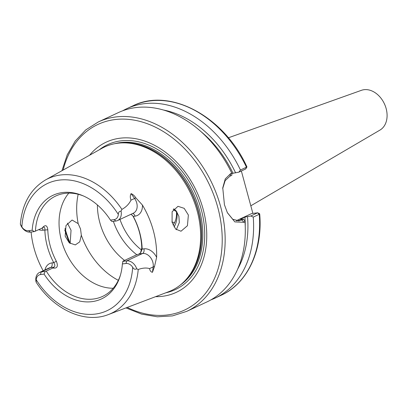 <?xml version="1.0" encoding="UTF-8"?>
<svg xmlns="http://www.w3.org/2000/svg" width="407" height="407" viewBox="0 0 407 407"><rect width="100%" height="100%" fill="white"/><g stroke="black" fill="none" stroke-linecap="round" stroke-linejoin="round"><path stroke-width="0.61" d="M250.814 205.805L379.996 130.067A21.988 16.219 -115 0 0 385.103 105.433A21.988 16.219 -115 0 0 364.011 89.703A21.988 16.219 -115 0 0 361.452 90.313L228.363 137.805M34.315 231.598L30.383 232.107A10.2 7.524 65 0 1 20.365 224.181L21.861 226.969A8.109 5.983 -115 0 0 28.561 230.708L32.173 230.24L34.315 231.598L42.013 228.169C45.218 224.435 47.146 224.969 47.807 229.782A55.393 40.858 -115 0 0 50.198 245.772A55.393 40.858 -115 0 0 56.359 261.279L53.755 262.663A57.479 42.399 65 0 1 47.36 246.571A57.479 42.399 65 0 1 44.872 229.975C45.045 227.778 44.495 226.872 43.228 227.254L42.074 228.068M227.299 212.566L232.723 219.236L238.945 220.889L243.722 219.149L244.999 221.861A104.513 77.091 65 0 1 206.827 301.979L186.681 311.375A104.513 77.091 65 0 0 220.599 206.547A104.513 77.091 65 0 0 98.311 121.952L118.457 112.556A104.513 77.091 65 0 1 231.741 173.051L231.812 175.305L229.935 176.18L225.152 180.642L222.695 188.558M259.463 213.639L259.691 213.873L259.254 214.291L253.24 217.099L250.814 215.985L257.55 212.841L251.709 213.527L236.213 220.757A22.99 15.115 -97.4 0 1 236.157 220.782M176.333 229.706L179.319 222.507L178.877 216.265L176.18 210.953L173.713 208.776M172.085 222.314L172.115 211.747L177.986 206.318L184.193 208.338L188.375 215.033L187.429 225.722L181.018 231.217L175.656 229.08L172.085 222.314M78.185 223.647L72.08 220.034L66.005 225.503L65.156 236.167L69.282 242.862L75.305 244.912L79.726 241.86L81.324 235.2L80.54 228.999L78.185 223.647A65.842 48.565 65 0 1 78.185 194.276M67.399 223.138L71.042 230.23L70.146 243.513M36.035 281.863A10.2 7.524 65 0 1 39.54 272.446A10.2 7.524 65 0 1 41.209 271.968L45.141 271.459L44.083 274.089L40.471 274.557A8.109 5.983 -115 0 0 36.192 279.721L36.187 282.26C53.755 309.569 84.798 323.987 108.389 314.56L168.549 291.753A79.182 58.41 65 0 0 185.526 280.138A79.182 58.41 65 0 0 197.197 211.091A79.182 58.41 65 0 0 121.505 142.913A79.182 58.41 65 0 0 101.699 148.453L45.569 179.904A74.405 54.884 65 0 1 121.907 209.381L121.062 211.136A10.2 7.524 65 0 1 117.557 220.548A10.2 7.524 65 0 1 115.888 221.032L111.956 221.54L110.455 220.101L114.067 219.632A8.109 5.983 -115 0 0 118.345 214.469C118.264 212.429 119.17 211.314 121.062 211.136M89.576 155.245A82.87 61.131 65 0 1 151.979 144.027A82.87 61.131 65 0 1 203.149 209.239A82.87 61.131 65 0 1 155.56 296.678M113.207 288.248A55.393 40.858 65 0 1 61.452 240.527A55.393 40.858 65 0 1 68.824 193.116M124.578 260.399A55.393 40.858 65 0 1 99.822 222.624A55.393 40.858 65 0 1 97.405 204.95M35.44 231.237A55.393 40.858 65 0 1 55.769 196.001A55.393 40.858 65 0 1 83.501 195.996M130.891 214.326L132.692 215.654L133.221 216.56L132.545 215.501M140.527 252.808L141.778 248.061A55.393 40.858 -115 0 0 139.382 232.066A55.393 40.858 -115 0 0 133.221 216.565M43.183 270.747A75.275 55.525 65 0 1 34.061 248.295A75.275 55.525 65 0 1 31.12 232.01M117.557 220.548L133.415 213.151A10.2 7.524 -115 0 0 134.595 198.468L131.069 193.62C132.906 194.348 134.488 195.742 135.801 197.802L142.425 205.057A75.799 55.912 65 0 1 153.358 230.688A75.799 55.912 65 0 1 156.624 257.316L154.487 266.58L152.447 272.314C150.87 271.988 149.924 270.747 149.598 268.589C146.296 267.628 142.511 267.928 138.238 269.49L136.737 268.818C135.038 269.693 133.684 269.159 132.677 267.221A8.109 5.983 -115 0 0 125.982 263.482L122.37 263.95L122.939 261.167L135.907 255.113L139.194 253.932L140.72 252.564M244.999 221.861L244.037 222.308L234.829 221.901L227.396 212.764L224.435 204.757L222.756 187.846L225.264 178.897L230.774 173.504L231.741 173.051M252.869 213.375L241.356 170.991M250.814 215.985L244.922 217.094L240.125 219.332L243.722 219.149M244.922 217.094A96.149 70.925 65 0 1 245.243 226.434M231.766 173.83L233.008 173.25L238.904 172.136L240.451 170.024L246.952 166.967C224.201 116.555 169.917 87.093 132.779 105.876A104.513 77.091 65 0 1 246.464 167.216L245.635 168.997L238.904 172.136M201.027 131.659A96.149 70.925 65 0 1 233.008 173.25M247.527 216.758A99.542 73.428 65 0 1 237.637 269.205M163.365 110.002A99.542 73.428 65 0 1 235.617 172.909M253.24 217.099A104.513 77.091 65 0 1 215.135 298.102A104.513 77.091 65 0 1 210.902 299.873M122.69 110.785A104.513 77.091 65 0 1 126.765 108.679A104.513 77.091 65 0 1 240.451 170.024M131.069 193.62C130.077 195.446 130.052 197.619 131.003 200.142C129.034 204.08 126.002 207.158 121.907 209.381M120.426 275.152A55.393 40.858 65 0 1 102.605 296.398A55.393 40.858 65 0 1 46.271 271.098L52.844 268.03L54.05 267.114C55.194 266.244 55.093 264.764 53.755 262.663L52.004 262.891A3.765 2.473 -97.4 0 1 50.677 267.552A10.2 7.524 -115 0 0 49.003 268.035L39.54 272.446M56.364 261.279C58.394 266.402 57.219 268.651 52.844 268.03M122.37 263.95A57.199 42.196 65 0 1 120.151 276.068A57.199 42.196 65 0 1 44.083 274.089M45.141 271.459L46.271 271.098M32.173 230.24A57.199 42.196 65 0 1 82.621 195.619A57.199 42.196 65 0 1 110.455 220.101M20.365 224.181L20.35 224.059C22.283 203.566 30.688 188.848 45.569 179.904M173.214 209.463A12.541 9.249 -115 0 0 176.414 211.508M174.527 222.69A21.947 16.188 65 0 1 171.973 221.876M173.046 225.051A21.947 16.188 -115 0 0 176.384 211.202M174.043 226.969A25.137 18.539 -115 0 0 176.872 211.859M136.884 254.802A55.393 40.858 65 0 1 113.37 221.357M122.787 261.401L126.719 260.892A10.2 7.524 65 0 1 136.737 268.818M142.425 205.057A13.96 10.297 65 0 1 135.022 216.148L133.272 216.371A57.479 42.399 65 0 1 142.155 249.059L140.842 252.396M215.135 298.102L221.149 295.294A104.513 77.091 65 0 0 259.254 214.291L257.494 212.775M43.676 227.116L43.228 227.254M47.807 229.782L43.122 230.204A13.96 10.297 65 0 1 38.772 229.68M141.778 248.061L142.155 249.059L143.905 248.83A13.96 10.297 65 0 1 156.624 257.316M41.987 228.179A3.765 2.473 -97.4 0 1 43.122 230.204M236.213 220.757L241.85 220.024L244.037 222.308M54.05 267.114L50.677 267.552L41.209 271.968L40.471 274.557M63.126 170.065A102.422 75.549 65 0 1 138.599 121.062A102.422 75.549 65 0 1 217.76 207.346A102.422 75.549 65 0 1 127.208 307.427M70.213 243.417A102.422 75.549 65 0 1 65.018 228.413M99.15 149.883A79.986 59 65 0 1 201.241 209.402A79.986 59 65 0 1 165.822 292.791M114.667 143.712A78.556 57.947 65 0 1 199.415 209.895A78.556 57.947 65 0 1 180.515 284.864M121.133 142.928A78.556 57.947 65 0 1 198.26 210.434A78.556 57.947 65 0 1 185.271 280.413M121.505 142.913L122.96 142.847A78.597 57.977 65 0 1 198.092 210.521A78.597 57.977 65 0 1 186.508 279.065L185.526 280.138M138.238 269.49A74.405 54.884 65 0 1 108.389 314.56M118.33 280.331A65.842 48.565 65 0 1 81.324 235.2M132.677 267.221A70.233 51.806 65 0 1 95.462 314.062A70.233 51.806 65 0 1 36.192 279.721M21.861 226.969A70.233 51.806 65 0 1 59.076 180.128A70.233 51.806 65 0 1 118.345 214.469M141.585 250.035A51.735 38.161 65 0 1 119.973 219.424M44.933 269.933A13.96 10.297 65 0 1 52.004 262.891M135.801 197.802A3.765 0.651 144 0 1 134.595 198.468L131.003 200.142M152.447 272.314L153.19 266.911L149.598 268.589M154.487 266.58A3.765 1.674 7.8 0 0 153.19 266.911A10.2 7.524 -115 0 0 142.577 253.49L126.719 260.892L125.982 263.482M143.905 248.83A3.765 2.473 -97.4 0 1 142.577 253.49L139.194 253.932M229.935 176.18L230.774 173.504M132.687 213.492A3.765 2.473 -97.4 0 1 135.022 216.148M30.383 232.107L28.561 230.708M114.067 219.632L115.888 221.032M64.744 229.965L69.236 242.821M125.951 307.901L141.6 314.102L157.316 316.804L172.527 315.888L186.681 311.375M126.765 108.679L132.779 105.876M221.149 295.294C247.522 283.414 262.912 250.514 259.691 213.873M61.95 170.721L67.257 154.746L75.285 140.975L85.76 129.899L98.311 121.952M245.706 168.951L246.947 166.972M259.463 213.634L257.616 212.775M222.761 187.846L222.715 188.293M132.692 215.654L132.367 215.283"/></g></svg>
